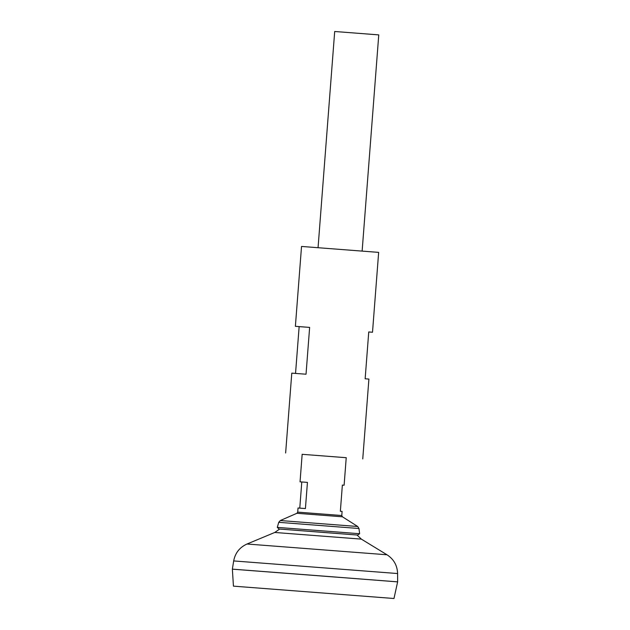 <?xml version="1.0" encoding="UTF-8"?>
<svg xmlns="http://www.w3.org/2000/svg" width="630" height="630" viewBox="0 0 630 630"><rect width="100%" height="100%" fill="white"/><g stroke="black" fill="none" stroke-linecap="round" stroke-linejoin="round"><path stroke-width="0.94" d="M361.344 539.123L357.06 535.02A49.408 49.408 0 0 0 357.052 535.012L279.633 529.058A49.408 49.408 0 0 0 279.633 529.058L274.767 532.46L247.015 544.013L387.001 554.778L361.344 539.123L274.767 532.46M393.978 598.5L233.439 586.144L393.978 598.5L397.632 581.876L333.168 576.86L397.632 581.852L232.399 569.166M233.439 586.144L232.368 569.166L333.168 576.86L232.399 569.142M362.132 251.079L378.764 34.894L342.964 32.122L334.695 31.5L318.055 247.692M341.783 515.521L297.714 512.127L296.887 513.292L342.421 516.797L341.783 515.521L342.098 511.387L340.357 511.245L342.366 485.084L344.114 485.226L342.366 485.092M299.778 508.126L301.786 481.974L300.045 481.832L307.44 482.391L305.424 508.552L298.029 508.001L297.714 512.127M278.736 522.325L358.974 528.499L359.62 533.72L277.302 527.389L278.736 522.325L280.287 520.545L357.714 526.499L342.421 516.797M357.06 535.02L279.625 529.066M357.612 535.059L359.62 533.72M307.44 482.391L301.786 481.974M302.164 454.317L346.232 457.703M368.747 331.978L372.503 332.254L368.747 331.947L365.148 378.772L368.904 379.079L362.754 458.955M285.634 453.017L291.784 373.141L306.03 374.212L309.637 327.395L295.383 326.316L301.534 246.44L378.654 252.378L372.503 332.254M295.383 326.316L299.148 326.623L295.541 373.417M309.637 327.395L299.148 326.623M387.001 554.778C393.774 559.204 397.302 565.457 397.593 573.536L233.683 560.928C235.203 552.983 239.652 547.344 247.015 544.013M233.683 560.928L232.368 569.134M397.593 573.536L397.632 581.852M302.164 454.262L300.045 481.832M346.232 457.656L344.114 485.226M296.887 513.292L280.287 520.545M358.974 528.499L357.714 526.499M279.082 529.019L277.302 527.389"/></g></svg>
